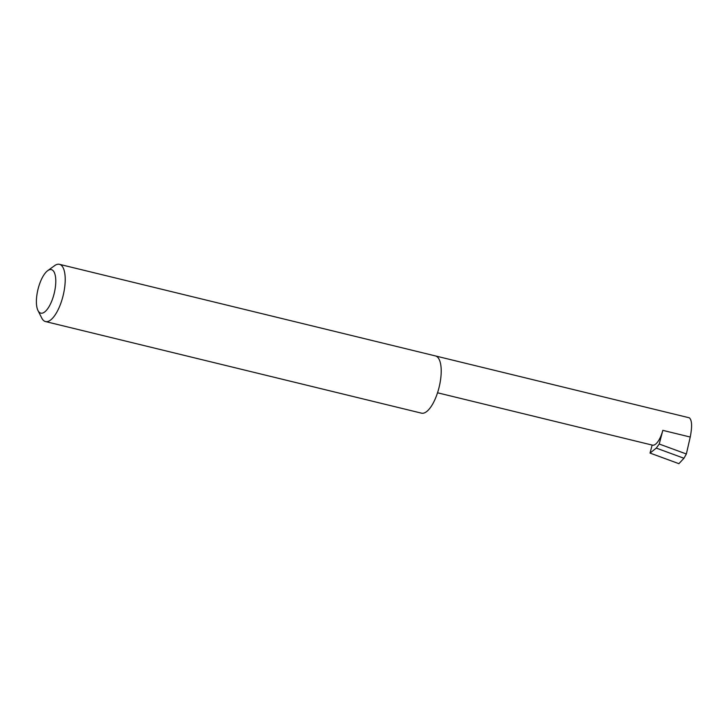 <?xml version="1.0" encoding="UTF-8"?>
<svg xmlns="http://www.w3.org/2000/svg" width="728" height="728" viewBox="0 0 728 728"><rect width="100%" height="100%" fill="white"/><g stroke="black" fill="none" stroke-linecap="round" stroke-linejoin="round"><path stroke-width="1.09" d="M435.744 356.01L689.352 417.817C692 420.138 692.292 426.544 690.235 437.037L686.368 453.99L683.947 458.258L656.274 448.102L650.04 453.08L652.142 445.072M51.761 269.751A22.386 8.354 -76.3 0 0 47.684 270.68A22.386 8.354 -76.3 0 0 37.974 289.407A22.386 8.354 -76.3 0 0 37.974 310.51A22.386 8.354 -76.3 0 0 40.413 313.022A22.386 8.354 -76.3 0 0 53.945 294.385A22.386 8.354 -76.3 0 0 51.761 269.751M47.684 270.68L54.555 265.693A29.457 10.984 103.7 0 1 59.432 264.319A29.457 10.984 103.7 0 1 59.933 264.473A29.457 10.984 103.7 0 1 62.972 296.214A29.457 10.984 103.7 0 1 45.491 321.558A29.457 10.984 103.7 0 1 45 321.403A29.457 10.984 103.7 0 1 41.787 318.1L37.974 310.51M59.432 264.319L435.426 355.928A29.457 10.984 103.7 0 1 435.926 356.074A29.457 10.984 103.7 0 1 438.966 387.815A29.457 10.984 103.7 0 1 421.485 413.158L45.491 321.558M437.528 392.783L652.443 445.145A17.654 6.579 -76.3 0 0 662.817 430.357L659.231 444.025L656.274 448.102M659.231 444.025L686.368 453.99M683.947 458.258L678.896 463.681L650.04 453.08M662.817 430.357L690.235 437.037"/></g></svg>
